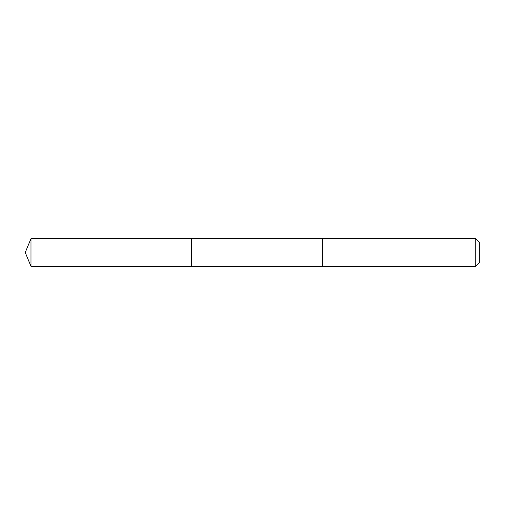 <?xml version="1.0" encoding="UTF-8"?>
<svg xmlns="http://www.w3.org/2000/svg" width="505" height="505" viewBox="0 0 505 505"><rect width="100%" height="100%" fill="white"/><g stroke="black" fill="none" stroke-linecap="round" stroke-linejoin="round"><path stroke-width="0.38" stroke-dasharray="2.52 1.89" d="M191.528 238.745L191.528 266.356L191.528 238.745M30.988 266.356L30.988 238.644M322.335 238.745L322.335 266.356L322.335 238.745M475.748 266.356L475.748 238.644M479.75 262.354L479.75 242.646"/><path stroke-width="0.76" d="M191.528 266.356L191.528 238.644L30.988 238.644L30.988 266.356L191.528 266.356L191.528 238.644L322.335 238.644L322.335 266.356L30.988 266.356L25.25 252.5L30.988 266.356M322.335 266.255L475.748 266.356L475.748 238.644L322.335 238.644L322.335 266.255M475.748 238.644L479.75 242.646L479.75 262.354L475.748 266.356M25.25 252.5L30.988 238.644"/></g></svg>
